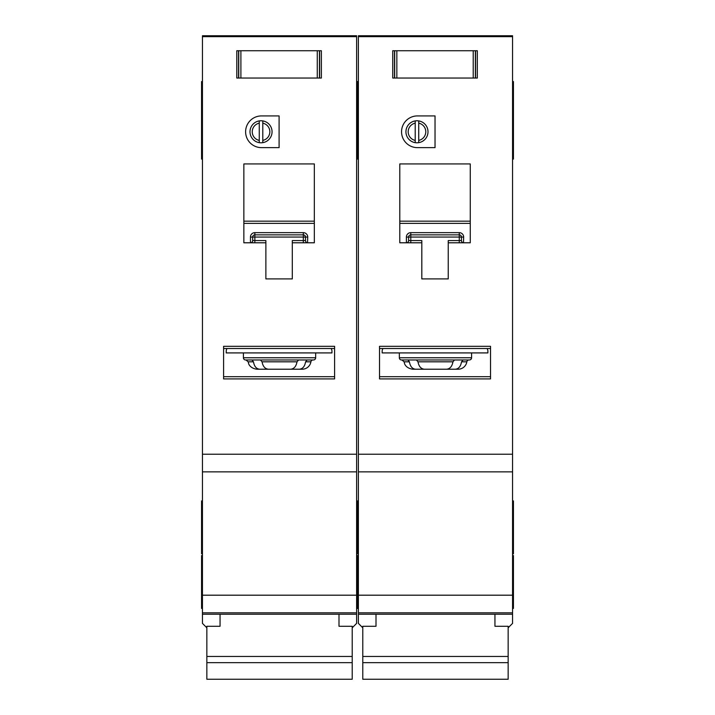 <?xml version="1.0" encoding="UTF-8"?>
<svg xmlns="http://www.w3.org/2000/svg" width="715" height="715" viewBox="0 0 715 715"><rect width="100%" height="100%" fill="white"/><g stroke="black" fill="none" stroke-linecap="round" stroke-linejoin="round"><path stroke-width="1.07" d="M494.941 614.239L494.941 626.286L508.15 626.286L508.15 679.25L362.782 679.25L362.782 626.286L376.001 626.286L376.001 614.239M508.15 656.468L362.782 656.468M508.15 662.662L362.782 662.662M396.843 50.729L396.843 78.042L394.501 78.042L394.501 50.729L392.741 50.729L475.555 50.729L475.555 78.042L477.316 78.042L477.316 50.729L475.555 50.729L477.316 50.729L477.316 78.042L473.223 78.042L473.223 50.729M396.843 78.042L473.223 78.042M392.741 78.042L394.501 78.042L392.741 78.042L392.741 50.729L392.741 78.042M399.345 352.915L399.345 357.759A2.199 2.199 0 0 0 401.553 359.967L469.389 359.967A2.199 2.199 0 0 0 471.587 357.759L471.587 352.915M407.881 359.967L409.418 361.817C410.222 366.446 412.305 368.922 415.656 369.217L455.276 369.217C458.628 368.922 460.71 366.455 461.524 361.817L463.061 359.967L454.543 359.967L452.944 361.817C452.103 366.446 449.95 368.922 446.5 369.217L424.433 369.217C420.992 368.922 418.847 366.455 417.998 361.817L416.389 359.967M455.276 369.217L458.145 369.217A8.812 8.812 0 0 0 466.841 361.817A2.199 2.199 0 0 1 469.013 359.967M425.783 131.783A8.812 8.812 0 0 0 418.731 123.15L418.731 120.907A11.011 11.011 0 0 1 418.731 142.651L418.731 140.408A8.812 8.812 0 0 0 425.783 131.783M401.553 131.783A15.855 15.855 0 0 0 417.408 147.639L435.033 147.639L435.033 115.919L417.408 115.919A15.855 15.855 0 0 0 401.553 131.783M512.557 81.564L513.442 81.564L513.442 159.088L512.557 159.088M358.385 107.992L357.5 107.992L357.5 159.088L356.615 159.088M358.385 81.564L357.5 81.564L357.5 86.417L356.615 86.417M512.557 500.929L513.442 500.929L513.442 553.785L512.557 553.785M358.385 500.929L357.5 500.929L357.5 553.785L356.615 553.785M512.557 555.546L513.442 555.546L513.442 608.411L512.557 608.411M358.385 555.546L357.5 555.546L357.5 608.411L356.615 608.411M415.209 140.408L415.209 142.651A11.011 11.011 0 0 1 415.209 120.907L415.209 123.15A8.812 8.812 0 0 0 415.209 140.408L415.209 123.15M415.209 142.651A11.011 11.011 0 0 0 418.731 142.651M512.557 36.671L358.385 36.671L358.385 35.75L512.557 35.75L512.557 612.818L358.385 612.818L358.385 623.382L362.782 627.788M508.15 627.788L512.557 623.382L512.557 612.818L358.385 612.818L358.385 454.231L512.557 454.231M358.385 36.671L358.385 454.231M418.731 120.907A11.011 11.011 0 0 0 415.209 120.907M418.731 123.15L418.731 140.408M448.242 242.787L470.273 242.787L470.273 163.941L399.792 163.941L399.792 242.787L421.814 242.787L421.814 278.913L448.242 278.913L448.242 240.589L459.253 240.589L459.253 237.058L410.803 237.058L410.803 240.589L421.814 240.589L421.814 242.787M471.587 378.905L490.535 378.905L490.535 346.31L379.522 346.31L379.522 378.905L399.345 378.905M415.656 369.217L412.796 369.217C405.45 368.234 404.35 363.095 404.565 363.551L404.1 361.817L401.928 359.967M383.052 348.509A4.406 4.406 0 0 0 382.168 351.154L382.168 352.915L487.889 352.915L487.889 351.154A4.406 4.406 0 0 0 487.013 348.509M490.535 348.509L379.522 348.509M512.557 471.855L358.385 471.855M358.385 90.376L357.5 90.376L357.5 107.992L357.5 86.417L357.5 90.376L356.615 90.376M513.442 107.992L512.557 107.992M459.45 232.652L459.253 232.652A4.406 4.406 0 0 1 463.66 237.058L461.461 237.058L461.461 240.589L459.253 240.589L459.253 242.787M408.587 240.767L408.596 240.589A2.199 2.199 0 0 1 406.397 242.787L406.397 237.058A4.406 4.406 0 0 1 410.803 232.652L410.803 234.86L459.253 234.86L459.253 237.058L461.461 237.058A2.199 2.199 0 0 0 459.253 234.86L459.253 232.652L410.607 232.652M406.576 242.778L406.397 242.787A2.199 2.199 0 0 0 408.596 240.589L408.596 237.058L410.803 237.058L410.803 234.86A2.199 2.199 0 0 0 408.596 237.058L406.397 237.058M470.273 223.384L399.792 223.384M379.522 376.698L490.535 376.698M463.66 237.058L463.481 242.778M461.47 240.767L461.461 240.589A2.199 2.199 0 0 0 463.66 242.787A2.199 2.199 0 0 1 461.461 240.589M240.901 50.729L240.901 78.042L238.56 78.042L238.56 50.729L236.799 50.729L319.614 50.729L319.614 78.042L321.375 78.042L321.375 50.729L319.614 50.729L321.375 50.729L321.375 78.042L317.281 78.042L317.281 50.729M240.901 78.042L317.281 78.042M236.799 78.042L238.56 78.042L236.799 78.042L236.799 50.729L236.799 78.042M338.999 614.239L338.999 626.286L352.218 626.286L352.218 679.25L206.85 679.25L206.85 626.286L220.059 626.286L220.059 614.239M352.218 656.468L206.85 656.468M352.218 662.662L206.85 662.662M243.413 352.915L243.413 357.759A2.199 2.199 0 0 0 245.611 359.967L313.447 359.967A2.199 2.199 0 0 0 315.655 357.759L315.655 352.915M279.529 369.217L299.344 369.217C302.686 368.922 304.769 366.455 305.582 361.817L307.119 359.967L298.611 359.967L297.002 361.817C296.162 366.446 294.017 368.922 290.567 369.217L268.5 369.217C265.05 368.922 262.906 366.455 262.056 361.817L260.457 359.967M299.344 369.217L302.204 369.217A8.812 8.812 0 0 0 310.9 361.817A2.199 2.199 0 0 1 313.072 359.967M269.841 131.783A8.812 8.812 0 0 0 262.789 123.15L262.789 120.907A11.011 11.011 0 0 1 262.789 142.651L262.789 140.408A8.812 8.812 0 0 0 269.841 131.783M245.611 131.783A15.855 15.855 0 0 0 261.467 147.639L279.091 147.639L279.091 115.919L261.467 115.919A15.855 15.855 0 0 0 245.611 131.783M356.615 107.992L357.5 107.992L357.5 159.088L358.385 159.088M202.443 107.992L201.559 107.992L201.559 159.088L202.443 159.088M358.385 86.417L357.5 86.417L357.5 81.564L356.615 81.564M202.443 81.564L201.559 81.564L201.559 107.992M356.615 500.929L357.5 500.929L357.5 553.785L358.385 553.785M202.443 500.929L201.559 500.929L201.559 553.785L202.443 553.785M356.615 555.546L357.5 555.546L357.5 608.411L358.385 608.411M202.443 555.546L201.559 555.546L201.559 608.411L202.443 608.411M315.655 471.855L243.413 471.855L356.615 471.855L356.615 612.818L202.443 612.818L202.443 623.382L206.85 627.788M259.268 140.408L259.268 142.651A11.011 11.011 0 0 1 259.268 120.907L259.268 123.15A8.812 8.812 0 0 0 259.268 140.408L259.268 123.15M259.268 142.651A11.011 11.011 0 0 0 262.789 142.651M356.615 36.671L202.443 36.671L202.443 35.75L356.615 35.75L356.615 471.855L202.443 471.855L202.443 454.231L356.615 454.231M352.218 627.788L356.615 623.382L356.615 612.818L202.443 612.818L202.443 471.855L243.413 471.855M202.443 36.671L202.443 454.231M262.789 120.907A11.011 11.011 0 0 0 259.268 120.907M262.789 123.15L262.789 140.408M292.301 242.787L314.332 242.787L314.332 163.941L243.851 163.941L243.851 242.787L265.873 242.787L265.873 278.913L292.301 278.913L292.301 240.589L303.321 240.589L303.321 237.058L254.862 237.058L254.862 240.589L265.873 240.589L265.873 242.787M315.655 378.905L334.593 378.905L334.593 346.31L223.589 346.31L223.589 378.905L243.413 378.905M251.939 359.967L253.476 361.817C254.281 366.446 256.363 368.922 259.724 369.217L270.619 369.217M270.619 359.967L279.529 359.967M259.724 369.217L256.855 369.217C249.517 368.234 248.409 363.095 248.623 363.551L248.159 361.817L245.987 359.967M227.111 348.509A4.406 4.406 0 0 0 226.226 351.154L226.226 352.915L331.948 352.915L331.948 351.154A4.406 4.406 0 0 0 331.072 348.509M334.593 348.509L223.589 348.509M303.509 232.652L303.321 232.652A4.406 4.406 0 0 1 307.727 237.058L305.519 237.058L305.519 240.589L303.321 240.589L303.321 242.787M252.654 240.767L252.663 240.589A2.199 2.199 0 0 1 250.456 242.787L250.456 237.058A4.406 4.406 0 0 1 254.862 232.652L254.862 234.86L303.321 234.86L303.321 237.058L305.519 237.058A2.199 2.199 0 0 0 303.321 234.86L303.321 232.652L254.674 232.652M250.643 242.778L250.456 242.787A2.199 2.199 0 0 0 252.663 240.589L252.663 237.058L254.862 237.058L254.862 234.86A2.199 2.199 0 0 0 252.663 237.058L250.456 237.058M314.332 223.384L243.851 223.384M223.589 376.698L334.593 376.698M307.727 237.058L307.539 242.778M305.528 240.767L305.519 240.589A2.199 2.199 0 0 0 307.727 242.787A2.199 2.199 0 0 1 305.519 240.589M475.377 50.729L475.377 78.042M394.68 78.042L394.68 50.729M399.345 357.759L471.587 357.759M466.841 361.817L461.524 361.817M490.535 378.905L379.522 378.905M512.557 614.239L358.385 614.239M512.557 595.193L358.385 595.193M513.442 86.417L512.557 86.417M399.792 221.176L470.273 221.176M409.418 361.817L404.1 361.817M452.944 361.817L417.998 361.817M410.803 242.787L410.803 240.589L408.596 240.589M410.803 234.86A2.199 2.199 0 0 0 408.596 237.058M461.461 237.058A2.199 2.199 0 0 0 459.253 234.86M319.435 50.729L319.435 78.042M238.739 78.042L238.739 50.729M243.413 357.759L315.655 357.759M310.9 361.817L305.582 361.817M334.593 378.905L223.589 378.905M356.615 614.239L202.443 614.239M356.615 595.193L202.443 595.193M202.443 86.417L201.559 86.417M243.851 221.176L314.332 221.176M253.476 361.817L248.159 361.817M297.002 361.817L262.056 361.817M254.862 242.787L254.862 240.589L252.663 240.589M254.862 234.86A2.199 2.199 0 0 0 252.663 237.058M305.519 237.058A2.199 2.199 0 0 0 303.321 234.86M358.385 134.42L356.615 134.42M513.442 90.376L512.557 90.376M513.442 134.42L512.557 134.42M202.443 134.42L201.559 134.42M202.443 90.376L201.559 90.376"/></g></svg>
